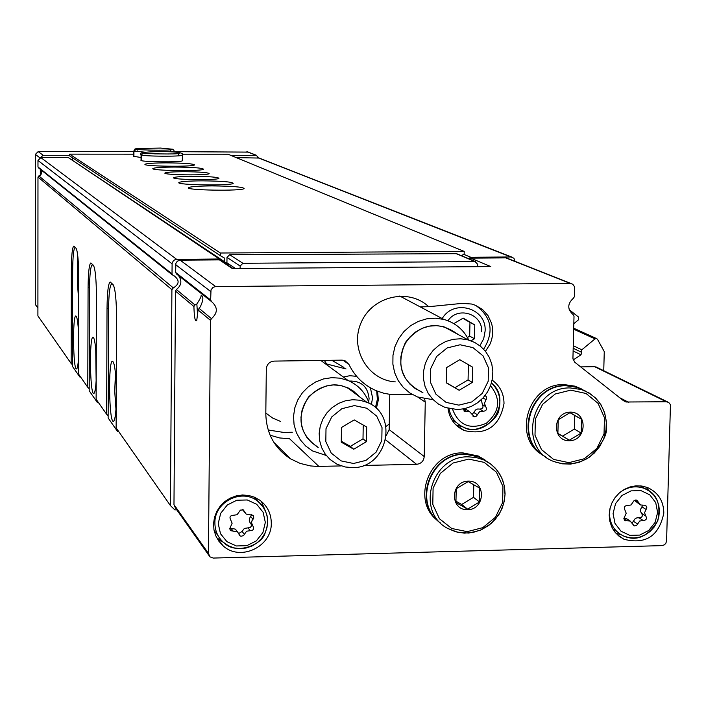 <?xml version="1.0" encoding="UTF-8"?>
<svg xmlns="http://www.w3.org/2000/svg" width="706" height="706" viewBox="0 0 706 706"><rect width="100%" height="100%" fill="white"/><g stroke="black" fill="none" stroke-linecap="round" stroke-linejoin="round"><path stroke-width="1.06" d="M193.912 306.501L194.997 304.974L196.85 303.995C200.213 298.832 201.616 295.885 201.069 295.161C203.681 296.379 203.416 300.262 200.283 306.819L198.086 309.996L196.709 320.683C195.147 321.945 194.212 317.223 193.912 306.501L175.476 291.075L173.976 504.64L175.326 507.782L208.826 555.287M194.997 304.974L176.376 289.513C181.504 285.471 182.219 280.82 178.503 275.561M210.644 299.971L211.006 289.901L213.035 287.342L215.648 286.565L570.219 283.433L572.76 284.2L574.578 286.786L574.534 296.423L573.554 298.082C567.342 303.668 567.192 309.193 573.131 314.638L574.013 316.288L572.928 358.383L574.64 362.125L623.283 400.549L626.054 402.005L666.287 401.749L668.714 402.446L670.453 404.697L666.588 540.858L665.82 543.346L664.355 544.847L661.919 545.623L213.23 558.067L209.911 556.831L208.446 553.416L210.467 320.347L211.456 318.644C217.898 312.917 217.951 307.26 211.606 301.665L210.644 299.971L175.6 272.419L176.491 273.972L211.165 301.312M176.376 289.513L175.476 291.075M170.428 505.602L116.128 427.862L116.587 318.671C116.437 299.979 115.299 288.675 113.163 284.747L110.198 281.985C108.3 283.247 107.241 292.028 107.03 308.328L106.632 414.272L96.122 399.234L96.457 296.899C96.316 279.408 95.31 268.889 93.439 265.332L90.862 262.923C89.185 264.106 88.25 272.401 88.073 287.827L87.791 387.303L78.525 374.039L78.754 277.758C78.622 261.317 77.731 251.477 76.072 248.238L73.812 246.12C72.321 247.232 71.491 255.104 71.341 269.736L71.147 363.475L37.903 315.9L37.974 177.029L171.902 289.654L170.428 505.602L174.832 509.882L176.782 509.838M108.142 415.746L106.632 414.272M233.077 268.536L219.46 259.887L180.171 260.161L177.365 261.158L175.918 263.197L175.6 272.419M89.203 388.688L87.791 387.303M72.444 364.755L71.147 363.475M422.912 308.319L421.067 306.801M420.149 306.845L428.71 306.704C408.712 287.748 372.468 296.052 361.251 322.351C349.302 348.323 367.676 380.207 395.289 381.893M485.472 351.314L490.043 344.078L491.526 340.063L492.435 335.888L492.453 327.407L491.561 323.286L488.067 315.706L482.551 309.537L475.473 305.292L471.529 304.021L462.183 303.377L428.71 306.704M506.581 257.964L508.002 258.52L505.778 257.884L470.611 258.131L490.829 266.577L232.309 268.536L219.46 259.887M597.002 367.42L594.62 366.679L580.667 366.891M412.586 394.672L391.68 394.645L383.94 393.295L376.501 390.815C364.102 385.467 354.906 376.651 348.914 364.375L344.916 360.642L342.11 360.139L274.131 361.101C269.445 361.631 266.842 364.261 266.312 368.982L265.809 413.557C266.233 433.228 274.502 448.336 290.634 458.874L300.138 463.401L310.393 465.916L316.747 466.41L341.219 465.934M331.864 360.281L343.928 367.447M363.608 465.448L416.558 464.31C421.129 463.754 423.688 461.159 424.227 456.535L425.259 402.12L424.633 398.934M386.429 435.249L389.165 429.601L389.774 394.425M270.116 435.205L279.638 437.949L289.557 438.744L318.874 466.41M447.983 408.386C449.51 418.843 454.955 426.239 464.31 430.563C486.355 435.47 499.592 426.486 504.013 403.62C503.952 393.648 500.007 385.811 492.161 380.102M271.28 523.04C271.157 513.571 267.38 505.981 259.958 500.289L254.592 497.245L248.644 495.453L242.396 494.994L236.157 495.903L230.2 498.118L224.826 501.56L220.29 506.052L216.795 511.373L214.509 517.286L213.556 523.508L213.962 529.738L215.727 535.678L218.745 541.052L222.875 545.606C239.863 561.941 272.075 546.868 271.28 523.04M663.817 513.077C663.622 500.96 658.221 492.461 647.605 487.581L641.886 486.037L635.903 485.825L629.937 486.972L624.298 489.417L619.241 493.035L615.032 497.659L611.855 503.06L609.869 508.982L609.181 515.124L609.816 521.204L611.74 526.923L614.864 531.997L619.03 536.181L624.033 539.287C645.778 544.75 659.033 536.013 663.817 513.077M603.745 370.721L604.265 351.606L597.461 339.224L596.526 338.536L595.017 338.88L581.823 349.805L581.047 354.8L573.157 359.981M573.828 323.666L578.514 319.792L578.611 317.118L569.168 309.652M515.098 261.335L513.897 258.219L510.923 256.975L470.77 257.249L468.431 258.634M259.128 158.056L236.316 157.632M463.727 254.319L470.77 257.249M226.988 264.441L226.997 263.417L219.328 258.987L175.591 259.402L173.411 260.629L172.114 263.312L172.008 273.902L173.146 275.569L174.258 275.905C179.686 280.273 179.368 284.271 173.305 287.898L171.902 289.654M219.328 258.987L68.376 157.614L226.997 263.417M68.376 157.614L40.86 157.606L37.974 160.483L37.974 166.943L38.706 168.019L172.308 274.899M37.974 177.029L41.566 173.8L41.672 170.384M469.208 258.961L470.611 258.131M478.2 266.674L477.618 266.427M483.645 349.205C494.297 331.741 491.685 317.153 475.809 305.433M479.877 345.763L483.689 338.801L485.119 331.035C486.734 308.116 453.94 298.488 442.212 318.556M649.149 490.935L645.858 486.955M616.029 533.374L621.024 534.707M640.871 485.904L643.051 487.546M616.991 531.662L612.993 529.279M264.794 509.529L261.344 501.366M216.671 537.69L223.926 542.764M254.76 497.315L259.102 502.319M218.057 535.66L214.086 530.365M455.899 424.933L462.951 426.945M456.411 422.55L451.805 419.726M230.615 526.676L232.124 523.234L230.677 519.854C229.256 517.048 230.138 515.512 233.351 515.265L237.057 514.745L240.393 510.12L243.314 509.908L246.182 514.127L252.889 515.248L253.525 515.962L253.736 518.178L252.033 520.622L251.512 522.74L252.951 526.111C254.372 528.909 253.48 530.435 250.286 530.683L246.579 531.212L243.535 535.598L240.975 536.295L239.952 535.783L237.578 531.927L230.668 530.665L229.75 528.715L230.615 526.676M481.66 331.723C482.895 313.949 457.965 305.76 447.957 320.745M470.981 340.804L474.485 338.721L474.776 324.892L463.171 318.097L453.861 323.622M467.425 337.486L469.675 336.153L474.485 338.721M469.675 336.153L469.967 322.413L474.776 324.892M469.967 322.413L462.88 318.274M197.662 316.482L196.85 303.995M482.913 398.06L486.196 399.631L486.663 397.063L485.101 395.484M485.931 399.923L484.422 403.338L485.79 406.7C487.14 409.498 486.257 411.007 483.142 411.236L479.533 411.722L476.462 416.125L474.353 416.796L469.525 411.616L464.777 411.474L463.189 408.977M624.713 516.598L626.204 513.244L624.898 509.953C623.601 507.226 624.475 505.734 627.51 505.496L631.032 504.984L633.838 500.881L635.832 499.963L636.75 500.148L640.66 504.993L645.734 505.311L646.864 507.79L644.543 512.777L645.84 516.06C647.128 518.786 646.264 520.269 643.237 520.507L639.724 521.019L636.671 525.37L634.244 525.944L630.184 521.063L624.695 520.472L623.857 518.575L624.713 516.598M634.42 500.377L639.539 504.287M632.188 522.97L635.171 518.654L637.068 517.78L639.106 517.851C642.116 517.613 642.981 516.13 641.692 513.421L640.624 511.7L640.448 509.626L642.698 505.302M627.21 519.122L623.91 518.063M242.564 509.635L244.947 512.627M252.183 525.176L249.986 522.537L249.271 520.534L249.545 518.389L251.601 514.727M238.787 533.489L242.096 531.442L244.338 528.423L250.242 527.532L251.354 526.076L251.115 523.878M236.545 530.621L235.38 529.138L231.012 528.335L233.192 531.133M229.759 528.441L231.012 528.335M481.307 399.675L482.375 404.564L485.79 406.7M472.129 414.493L475.703 409.868L477.653 408.986L479.745 409.074C482.842 408.853 483.716 407.344 482.375 404.564M468.36 411.333L466.189 409.454L463.198 409.356M468.784 340.08C463.471 329.499 455.149 322.616 443.818 319.412L435.302 318.177L426.671 318.847L418.305 321.389L410.618 325.678L403.956 331.529L398.643 338.651L394.928 346.725L392.968 355.356L392.88 364.155L394.645 372.697L398.193 380.587L403.338 387.462L409.851 392.995L417.422 396.931L432.019 399.508M458.168 334.503C438.77 320.462 421.2 323.083 405.465 342.375C395.669 365.24 401.485 382.008 422.912 392.677M456.861 333.797L443.836 326.737L436.661 325.634L429.363 326.146L422.294 328.255L415.79 331.846L410.151 336.762L405.659 342.772L402.508 349.585L400.867 356.874L400.796 364.296L402.314 371.506L405.332 378.151L409.709 383.932L415.243 388.565L421.667 391.839M457.462 409.559L464.548 408.695L471.361 406.391L477.627 402.738L483.072 397.893L487.467 392.051L490.644 385.476L492.461 378.416L492.85 371.18L491.782 364.067L489.302 357.368L485.516 351.376L480.583 346.328L474.697 342.445L468.113 339.895L460.683 338.765L453.128 339.304L445.795 341.492L439.053 345.225L433.202 350.335L428.533 356.565L425.268 363.634L423.556 371.197L423.476 378.901L425.038 386.376L428.163 393.268L432.69 399.252L438.417 404.053L445.071 407.441L457.462 409.559M458.874 405.138L471.767 401.943L482.224 393.418L488.19 381.258L488.481 367.852L483.036 355.842L472.914 347.599L460.109 344.775L447.154 347.943L436.643 356.486L430.66 368.709L430.395 382.167L435.911 394.186L446.077 402.385L458.874 405.138M472.641 367.164L472.323 382.431L459.174 390.277L446.324 382.846L446.624 367.544L459.8 359.698L472.641 367.164L459.8 359.707M446.324 382.643L459.174 390.277M455.017 387.665L468.078 379.881L472.323 382.431M468.078 379.881L468.396 364.702M468.255 481.095C486.196 480.557 485.56 509.45 467.646 509.741C449.704 510.35 450.278 481.368 468.255 481.095M456.217 488.755L468.157 481.58L479.789 488.199L479.498 501.975L467.584 509.141L455.935 502.54L456.217 488.755M440.712 523.155C412.445 504.172 430.13 453.323 464.751 454.302L471.608 454.796L477.124 456.182L487.996 462.148M438.805 521.619C412.463 501.648 430.784 453.12 464.398 454.037L479.921 457.161L487.793 462.024M437.87 520.799C410.821 501.251 428.842 451.928 462.774 452.873L478.262 455.997L484.969 459.941M455.882 501.154L461.706 504.455L467.584 509.141M461.706 504.455L473.514 497.351L479.498 501.975M473.514 497.351L473.779 484.74M570.183 412.145C587.93 411.695 587.154 440.57 569.442 440.773C551.695 441.285 552.41 412.322 570.183 412.145M558.234 419.743L570.077 412.631L581.541 419.311L581.179 433.069L569.363 440.173L557.89 433.528L558.234 419.743M546.409 457.312C513.659 441.426 529.306 384.523 566.203 385.785L577.358 387.373L585.3 390.992M544.211 455.988C513.447 438.7 530.012 384.346 565.788 385.564L576.943 387.162L585.08 390.895M543.117 455.264C511.629 438.558 527.797 383.34 563.926 384.567L575.046 386.164L581.859 389.103M557.881 433.369L569.363 440.173M562.611 436.114L574.331 429.071L581.179 433.069M574.331 429.071L574.684 415.437L581.541 419.311M574.684 415.437L569.963 412.692M79.857 375.954L79.857 377.004L72.444 366.37L72.647 271.025C72.797 256.41 73.627 248.538 75.136 247.427L76.151 248.335M80.59 376.995L79.857 377.004M78.622 333.682C78.022 322.527 77.113 316.623 75.895 315.979C72.418 314.708 73.062 370.244 76.513 368.947C77.413 368.682 78.101 364.923 78.56 357.677M78.701 301.021L77.528 284.28L77.598 254.345M78.366 329.314L78.569 354.412M97.499 401.202L97.499 402.685L89.194 390.762L89.494 289.584C89.671 274.175 90.606 265.88 92.301 264.697L93.933 266.188M98.522 402.667L97.499 402.685M96.254 358.18C95.619 345.013 94.551 338.015 93.068 337.177C89.132 335.95 89.9 395.016 93.792 393.498C94.886 393.101 95.689 388.609 96.184 380.022M95.742 349.735L96.14 380.861M117.584 429.963L117.584 431.534L108.133 417.952L108.539 310.208C108.759 293.917 109.818 285.145 111.724 283.883L113.728 285.692M118.67 431.507L117.584 431.534M116.296 386.5C115.643 370.774 114.381 362.354 112.528 361.234C108.053 360.078 108.98 423.168 113.419 421.35C114.76 420.75 115.696 415.287 116.225 404.935M115.457 373.174L114.716 391.256L115.969 409.312M116.234 384.779L116.261 395.616M368.7 402.005L369.088 398.572C367.852 386.632 361.26 380.79 349.311 381.037M346.028 368.956L326.613 363.969L324.336 360.387M280.617 421.447L272.728 418.093L265.818 413.045M376.351 408.518L378.345 399.949L377.595 391.256M477.618 266.674L477.671 264.291L475.076 261.599L242.89 263.276L240.128 266.047L240.111 268.483M268.192 429.989L283.53 432.407L292.284 432.24M386.005 426.442L389.262 424.024M461.406 255.687L464.16 254.054L464.221 251.424L220.387 253.013L220.36 255.687L224.764 258.237L224.729 261.9M456.605 253.675L229.662 254.734L226.988 257.425L226.935 262.773L229.026 265.809M258.961 157.994L256.216 155.338L230.721 155.329M72.418 157.747L72.409 159.944M220.36 255.687L69.559 155.858L69.559 155.285L43.207 155.276L40.374 157.65M40.321 169.308L40.321 175.256M133.778 151.64L38.168 151.587L35.353 154.393L35.3 304.418L37.903 308.063M248.265 152.108L174.214 151.666M133.761 154.164L69.567 154.137L69.559 155.285M464.221 251.424L227.967 154.199L182.183 154.182M212.056 185.907C232.142 186.084 242.829 186.958 244.1 188.528C242.732 191.273 184.425 190.338 188.476 187.646C190.47 186.587 198.333 186.005 212.056 185.907M202.031 180.851C221.525 181.018 231.912 181.848 233.201 183.339C232.009 185.943 175.106 185.078 178.927 182.51C180.851 181.495 188.555 180.939 202.031 180.851M193.056 176.315C209.214 176.456 217.845 177.127 218.948 178.327C218.066 180.454 170.64 179.756 173.72 177.665C175.309 176.835 181.751 176.385 193.056 176.315M183.931 171.708C199.639 171.849 208.049 172.485 209.152 173.623C208.385 175.653 162.062 175 164.975 173.005C166.501 172.202 172.82 171.77 183.931 171.708M174.717 167.057C192.614 167.216 202.207 167.922 203.504 169.193C202.728 171.461 149.681 170.737 152.928 168.505C154.658 167.613 161.921 167.128 174.717 167.057M166.422 162.865C183.842 163.024 193.206 163.704 194.494 164.904C193.832 167.075 141.959 166.387 145.039 164.26C146.716 163.395 153.846 162.936 166.422 162.865M182.342 160.597L182.342 160.756C181.857 162.53 138.535 161.974 141.041 160.236M141.059 157.5L133.752 156.344M220.387 253.013L69.567 154.137M235.522 268.518L226.935 262.773M375.424 407.68L377.366 399.349L376.704 390.903M371.382 404.67L372.565 397.787L370.385 387.788M356.283 376.316L349.805 375.707L343.363 377.03M369.185 403.4C365.461 392.677 358.419 385.044 348.067 380.49L340.115 378.178L331.794 377.657L323.489 378.945L315.591 381.981L308.469 386.641L302.459 392.704L297.826 399.878L294.808 407.839L293.528 416.205L294.058 424.588L296.361 432.61L300.332 439.882L305.786 446.077L312.458 450.905L326.26 455.467M360.016 397.16C343.495 380.861 326.349 380.781 308.557 396.922C295.946 417.387 299.159 434.252 318.203 447.542M358.904 396.331L353.521 391.168L348.032 387.876L340.354 385.423L333.329 384.929L326.313 385.97L319.633 388.512L313.605 392.43L308.513 397.531L304.604 403.594L302.053 410.318L300.985 417.387L301.453 424.465L303.43 431.225L306.828 437.349L311.47 442.547L317.144 446.571M352.391 467.619C387.391 468.572 399.49 414.387 366.873 402.305L359.936 400.223L352.673 399.72L345.41 400.805L338.492 403.444L332.244 407.503L326.966 412.798L322.916 419.082L320.268 426.045L319.165 433.369L319.641 440.703L321.68 447.701L325.184 454.037L329.984 459.412L336.938 464.151L345.031 466.957L352.391 467.619M353.521 463.489L366.008 460.365L376.095 452.158L381.814 440.473L382.025 427.615L376.695 416.116L366.846 408.253L354.421 405.597L341.889 408.695L331.741 416.928L326.004 428.674L325.819 441.577L331.22 453.075L341.113 460.894L353.521 463.489M366.679 427.015L366.44 441.665L353.741 449.237L341.254 442.159L341.475 427.492L354.2 419.911L366.679 427.015M341.272 441.206L350.388 446.368L353.741 449.237M350.388 446.368L363.008 438.841L366.44 441.665M363.008 438.841L363.228 425.047M133.911 156.591L133.937 151.093L144.712 152.161M133.858 156.564L133.884 151.066L136.355 149.107M136.373 149.125L133.937 151.093M141.209 160.5L141.235 154.888C143.389 156.458 182.122 156.714 182.386 155.152L182.386 154.993M141.156 160.474L141.182 154.861L143.706 152.858L141.235 154.888M211.456 318.644L198.915 308.222M210.467 320.347L198.086 309.996M215.648 286.565L180.171 260.161M570.219 283.433L505.778 257.884M208.446 553.416L173.976 504.64M666.287 401.749L594.62 366.679M628.808 402.402L619.762 397.76M210.715 291.525L175.662 264.688M348.914 364.375L342.957 360.175M425.259 402.12L417.89 397.116M424.227 456.535L389.165 429.601M416.558 464.31L385.723 439.944M573.678 329.199L595.017 338.88M573.254 345.728L581.823 349.805M573.193 348.261L581.515 352.25M573.122 350.979L581.047 354.8M572.954 359.01L573.934 359.495M257.672 157.641L510.923 256.975M40.86 157.606L176.588 259.287M37.974 160.483L172.079 263.815M37.974 166.943L172.008 273.902M38.865 175.909L173.305 287.898M72.647 269.727L71.341 269.736M89.503 287.819L88.073 287.827M108.556 308.319L107.03 308.328M218.233 523.578L220.669 513.333L227.306 504.993L236.81 500.227L247.303 499.972L256.693 504.287L263.126 512.282L265.332 522.387L262.897 532.598L256.296 540.911L246.826 545.676L236.351 545.959L226.953 541.687L220.484 533.71L218.233 523.578M214.898 523.058C214.192 502.213 241.417 488.12 257.425 500.978L261.776 505.037L265.041 510.014L267.053 515.645L267.706 521.619L266.965 527.638L264.874 533.374L261.538 538.528L257.134 542.835L251.892 546.056L246.094 548.032L240.049 548.659L234.057 547.891L228.444 545.773L223.511 542.42C217.854 537.284 214.977 530.833 214.898 523.058M490.538 385.758C501.198 399.199 499.795 411.695 486.346 423.256C470.161 430.104 458.9 425.453 452.564 409.295M463.692 427.262C475.915 435.514 498.551 419.717 498.974 409.392C501.392 398.978 498.886 390.171 491.464 382.961C513.271 400.346 488.879 439.256 463.692 427.262C455.679 423.635 450.763 417.431 448.928 408.624M613.073 513.58L615.561 503.599L621.986 495.488L631.067 490.864L640.986 490.626L649.785 494.827L655.715 502.61L657.621 512.45L655.124 522.378L648.726 530.462L639.68 535.095L629.778 535.36L620.971 531.203L615.005 523.428L613.073 513.58M620.142 492.267C627.916 486.672 636.088 485.419 644.657 488.526L649.555 491.217L653.668 495.012L656.783 499.707L658.742 505.055L659.439 510.791L658.848 516.598L656.995 522.193L653.977 527.285L649.944 531.6L645.116 534.927L639.733 537.098L634.076 537.981L628.437 537.548L623.107 535.81C614.167 531.15 609.622 523.578 609.481 513.077L610.152 507.817M635.188 500.042L638.18 501.913M641.886 506.82L646.034 509.423M641.692 513.421L645.84 516.06M639.106 517.851L643.237 520.507M633.432 521.293L637.536 523.967M623.866 518.831L627.069 520.931M243.085 509.794L244.558 511.576M250.745 516.563L253.022 519.289M248.027 527.903L250.286 530.683M242.096 531.442L244.329 534.248M479.745 409.074L483.142 411.236M473.929 412.542L477.309 414.722M463.198 409.374L466.507 411.527M468.713 459.085L484.184 462.359L496.406 472.164L502.963 486.54L502.601 502.654L495.391 517.322L482.763 527.664L467.187 531.653L451.725 528.476L439.441 518.742L432.787 504.358L433.096 488.164L440.332 473.408L453.058 463.021L468.713 459.085M468.272 456.826L476.285 457.532L483.884 459.959L491.217 464.38L497.271 470.425L501.728 477.768L504.366 486.028L505.028 494.756L503.696 503.493L500.439 511.779L495.435 519.175L488.94 525.29L481.298 529.8L472.914 532.465L464.239 533.136L455.714 531.786L447.816 528.476C415.19 512.115 431.19 455.758 468.272 456.826M570.748 390.144L586.033 393.489L598.061 403.355L604.477 417.758L604.036 433.855L596.835 448.478L584.294 458.759L568.877 462.659L553.61 459.412L541.511 449.625L534.998 435.214L535.386 419.037L542.614 404.317L555.243 394.001L570.748 390.144M570.245 387.938L581.453 389.535L589.183 393.013L595.846 398.246L601.088 404.944L604.636 412.754L606.313 421.27L606.022 430.033L603.789 438.585L599.729 446.474L594.055 453.296L587.074 458.671L579.141 462.333L570.677 464.08L562.126 463.824L553.945 461.565C517.366 448.725 530.991 386.623 570.245 387.938M78.745 284.271L77.528 284.28M39.863 157.782L35.353 154.393M43.207 155.276L38.168 151.587M256.216 155.338L246.853 151.702M240.128 266.047L226.988 257.425M242.89 263.276L229.662 254.734M475.076 261.599L455.185 253.242M171.611 151.896L174.214 151.208M174.206 152.046L173.905 150.201L172.723 149.231L160.597 148.075L137.088 148.481L134.952 149.01L133.884 151.066M137.652 150.122L136.382 149.098C131.845 149.884 170.411 150.846 171.337 149.531L170.172 151.19M160.147 150.201L147.872 150.096M182.342 160.756L182.386 155.152C184.513 152.681 176.518 151.499 158.391 151.613C144.042 151.896 138.27 152.902 141.076 154.632L141.182 154.861M145.03 153.882L143.733 152.849C139.364 153.661 178.291 154.667 179.421 153.299L178.256 154.976M168.875 153.979L154.614 153.855M667.602 401.926L595.829 366.846M626.054 402.005L623.424 400.664M571.083 283.512L506.573 257.964M290.634 458.874L273.946 442.468M573.704 328.211L596.526 338.536M258.184 157.685L511.718 257.046M624.033 539.287L617.371 534.742M222.875 545.606L217.739 538.687M464.31 430.563L456.323 425.118M253.939 496.971L257.425 500.978C267.503 509.688 270.045 520.393 265.068 533.109C262.464 544.273 236.325 555.807 223.511 542.42M640.227 485.843L644.657 488.526C656.677 493.203 661.09 503.81 657.904 520.348C648.196 536.71 636.6 541.864 623.107 535.81M633.326 525.414L633.953 525.829M626.107 518.398L630.184 521.063M624.642 520.428L625.278 520.851M239.29 534.936L239.952 535.783M235.38 529.138L237.578 531.927M229.997 529.8L230.668 530.665M472.914 416.108L473.735 416.646M466.189 409.454L469.525 411.616M463.939 410.936L464.777 411.474M399.728 296.017L443.818 319.412M443.836 326.737L468.113 339.895M480.292 457.426L489.938 463.436L495.197 468.025L499.469 473.567L502.601 479.859L504.499 486.681L505.09 493.803L504.34 500.96L502.293 507.914L499.018 514.4L491.394 523.402L480.539 530.206L468.855 533.074L457.938 532.359L447.816 528.476M479.921 457.161L478.262 455.997M577.358 387.373L581.453 389.535C597.611 395.81 605.951 407.883 606.454 425.762C607.822 433.908 602.324 444.259 589.978 456.835C578.452 464.124 566.441 465.695 553.945 461.565M576.943 387.162L575.046 386.164M92.795 264.697L92.301 264.697M112.28 283.874L111.724 283.883M256.719 155.391L247.347 151.746M475.597 261.644L455.688 253.286M320.815 360.439L348.067 380.49M347.052 387.444L366.873 402.305M133.752 156.476L133.778 150.987M141.041 160.386L141.076 154.773"/></g></svg>
